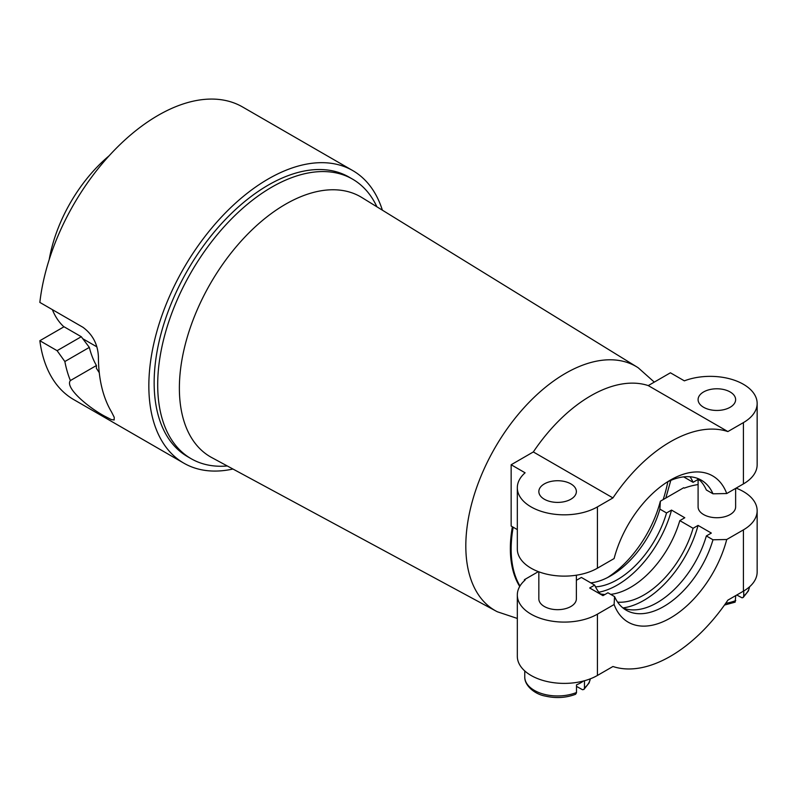 <?xml version="1.0" encoding="UTF-8"?>
<svg xmlns="http://www.w3.org/2000/svg" width="797" height="797" viewBox="0 0 797 797"><rect width="100%" height="100%" fill="white"/><g stroke="black" fill="none" stroke-linecap="round" stroke-linejoin="round"><path stroke-width="1.2" d="M513.188 527.216A112.616 65.015 120 0 0 511.156 549.033A112.616 65.015 120 0 0 519.983 586.014M663.174 499.58A112.616 65.015 120 0 0 667.846 481.737M512.381 526.757A112.616 65.015 120 0 0 510.349 548.565A112.616 65.015 120 0 0 519.724 586.443M654.287 382.112L638.228 367.796A140.939 81.374 120 0 0 637.092 367.068L361.838 197.526A150.145 86.694 120 0 0 245.715 236.171A150.145 86.694 120 0 0 179.375 388.129A150.145 86.694 120 0 0 211.713 457.558L496.172 611.16A140.939 81.374 120 0 0 497.358 611.777L517.323 618.442M637.092 367.068A140.939 81.374 120 0 0 528.092 403.352A140.939 81.374 120 0 0 465.817 545.985A140.939 81.374 120 0 0 496.172 611.16M376.911 206.812A161.412 93.189 120 0 0 352.533 179.126A161.412 93.189 120 0 0 228.151 222.373A161.412 93.189 120 0 0 157.696 384.812A161.412 93.189 120 0 0 191.121 458.693A161.412 93.189 120 0 0 227.294 465.966M63.919 326.82A111.67 64.477 -60 0 1 52.363 309.635M49.205 259.593A111.67 64.477 -60 0 1 109.149 155.774M39.85 340.717L64.029 326.76L81.284 336.723L57.105 350.68L39.85 340.717A168.914 97.523 120 0 0 73.673 399.556L183.828 463.157A168.914 97.523 120 0 0 232.943 469.025M607.473 577.596A84.462 48.766 120 0 0 660.364 501.203L683.687 487.734L684.354 488.123A46.923 27.088 0 0 1 698.092 484.556M191.121 458.693L187.584 456.651A161.412 93.189 -60 0 1 154.15 382.759A161.412 93.189 -60 0 1 224.615 220.331A161.412 93.189 -60 0 1 348.996 177.083L352.533 179.126M382.381 210.179A168.914 97.523 120 0 0 352.742 170.578A168.914 97.523 120 0 0 268.29 178.946A168.914 97.523 120 0 0 157.936 327.796A168.914 97.523 120 0 0 183.828 463.157M352.742 170.578L242.597 106.987A168.914 97.523 120 0 0 158.135 115.346A168.914 97.523 120 0 0 39.85 302.412L82.978 327.308C92.671 334.481 97.812 344.284 98.41 356.707A168.914 97.523 -60 0 0 111.53 411.969L114.21 417.259L114.17 419.969L111.241 419.541L104.447 416.064C86.674 406.4 64.826 387.282 70.385 380.558A168.914 97.523 -60 0 1 64.856 361.529L89.334 347.392L81.284 336.723M64.856 361.529L57.105 350.68M70.385 380.558L96.427 365.524L96.387 368.254L99.266 372.697M89.334 347.392A135.131 78.016 120 0 0 96.427 365.524M612.943 497.926L597.421 506.892A46.923 27.088 180 0 1 531.061 506.892A46.923 27.088 180 0 1 517.323 487.734A46.923 27.088 180 0 1 525.093 472.8L511.156 464.751L533.323 451.949L612.943 497.926A131.385 75.854 120 0 1 727.88 431.566L743.412 422.609L743.412 483.909A46.923 27.088 180 0 0 757.15 464.751L757.15 403.451A46.923 27.088 180 0 1 743.412 422.609M597.421 506.892L597.421 568.191A46.923 27.088 180 0 1 531.061 568.191A46.923 27.088 180 0 1 517.323 549.033L517.323 487.734M697.853 478.529A75.077 43.347 120 0 1 706.351 489.976L712.986 493.801L726.725 493.542L743.412 483.909M700.234 480.691L698.062 479.435L693.081 482.315A75.077 43.347 120 0 0 690.023 476.765M683.687 476.885L693.081 482.315M538.842 571.808L538.842 598.836A18.769 10.839 0 0 0 544.331 606.497A18.769 10.839 0 0 0 564.784 608.848A18.769 10.839 0 0 0 576.37 598.836L576.37 575.205M735.631 488.392L735.631 506.892A18.769 10.839 0 0 1 724.045 516.904A18.769 10.839 0 0 1 703.592 514.553A18.769 10.839 0 0 1 698.092 506.892L698.092 479.455A81.643 47.133 120 0 0 697.664 478.449M724.483 605.053L735.143 602.153L735.761 595.588M749.569 586.781A32.846 18.959 180 0 1 743.731 595.957L743.731 590.985M743.731 595.957L743.262 597.401L742.057 597.83L736.767 595.01M517.323 529.606L511.156 526.05L511.156 464.751M757.15 403.451A46.923 27.088 180 0 0 743.412 384.293A46.923 27.088 180 0 0 684.354 380.846L670.416 372.797L648.25 385.599A131.385 75.854 120 0 0 533.323 451.949M726.725 493.542A84.462 48.766 120 0 0 670.416 480.073A84.462 48.766 120 0 0 614.108 558.558L597.421 568.191M544.331 499.231A18.769 10.839 180 0 1 538.842 491.57A18.769 10.839 180 0 1 550.428 481.557A18.769 10.839 180 0 1 570.881 483.899A18.769 10.839 180 0 1 576.37 491.57A18.769 10.839 180 0 1 564.784 501.572A18.769 10.839 180 0 1 544.331 499.231M648.25 385.599L727.88 431.566M703.592 407.277A18.769 10.839 180 0 1 698.092 399.616A18.769 10.839 180 0 1 709.679 389.603A18.769 10.839 180 0 1 730.132 391.955A18.769 10.839 180 0 1 735.631 399.616A18.769 10.839 180 0 1 724.045 409.628A18.769 10.839 180 0 1 703.592 407.277M576.51 692.503A32.846 18.959 180 0 1 534.379 690.401A32.846 18.959 180 0 1 524.765 676.992C524.506 685.739 535.036 694.287 545.158 696.05C555.798 698.501 565.94 697.913 575.573 694.287L576.49 692.792L576.51 684.842A32.846 18.959 0 0 0 583.474 681.017M590.298 678.835A32.846 18.959 180 0 1 584.47 687.901L584.47 680.748M584.47 687.901L584.012 689.355L582.547 689.734L576.51 686.376M712.986 493.801A75.077 43.347 120 0 0 701.32 480.183A75.077 43.347 120 0 0 666.999 482.155M660.364 501.203L659.906 509.124L666.541 512.959L671.522 510.09L684.792 517.751L679.811 520.62L693.081 528.281L698.062 525.412L711.332 533.073L706.351 535.943L712.986 539.778L726.725 539.509L743.412 529.875A46.923 27.088 0 0 0 757.15 510.718A46.923 27.088 0 0 0 743.412 491.57A46.923 27.088 0 0 0 736.099 488.123M517.323 595.01L517.323 656.31A46.923 27.088 0 0 0 531.061 675.457A46.923 27.088 0 0 0 597.421 675.457L597.421 614.158A46.923 27.088 0 0 1 531.061 614.158A46.923 27.088 0 0 1 517.323 595.01A46.923 27.088 0 0 1 525.093 580.067L524.426 579.678L538.373 571.628M757.15 510.718L757.15 572.017A46.923 27.088 0 0 1 743.412 591.175L727.88 600.141A131.385 75.854 120 0 1 612.943 666.501L597.421 675.457M597.421 614.158L614.108 604.524A84.462 48.766 120 0 0 670.416 617.994A84.462 48.766 120 0 0 726.725 539.509M614.108 604.524L614.567 596.604A75.077 43.347 120 0 0 626.243 610.223A75.077 43.347 120 0 0 712.986 539.778M614.567 596.604L607.932 592.769L602.95 595.648L589.68 587.987L594.662 585.108A75.077 43.347 120 0 0 600.789 594.393M623.075 608.051A75.077 43.347 120 0 0 706.351 535.943M622.915 607.922A81.643 47.133 120 0 0 698.062 525.412M617.635 602.143A75.077 43.347 120 0 0 693.081 528.281M576.37 580.296L581.392 577.446L594.662 585.108M600.29 593.875A75.077 43.347 120 0 0 604.903 594.522M610.691 594.363A75.077 43.347 120 0 0 679.811 520.62M598.866 592.201A81.643 47.133 120 0 0 671.522 510.09M595.489 586.861A75.077 43.347 120 0 0 666.541 512.959M590.786 582.876A75.077 43.347 120 0 0 610.691 575.852A75.077 43.347 120 0 0 659.906 509.124M524.426 579.678L524.426 580.674M735.761 600.559A32.846 18.959 180 0 1 725.708 603.309M743.412 591.175L743.412 529.875M743.123 597.541L748.383 590.936L749.598 586.761M583.872 689.485L589.132 682.89L590.328 678.825M82.709 338.675L96.845 346.834M524.765 676.992L524.765 670.944M665.804 498.055L670.795 480.392"/></g></svg>
